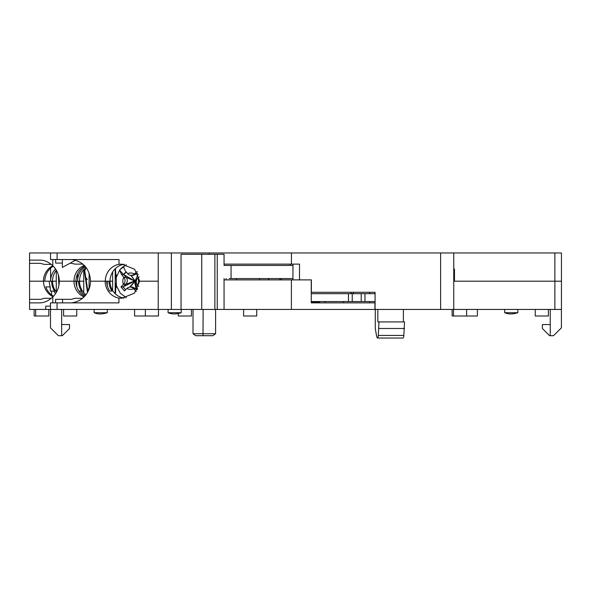 <?xml version="1.0" encoding="UTF-8"?>
<svg xmlns="http://www.w3.org/2000/svg" width="591" height="591" viewBox="0 0 591 591"><rect width="100%" height="100%" fill="white"/><g stroke="black" fill="none" stroke-linecap="round" stroke-linejoin="round"><path stroke-width="0.89" d="M477.395 309.44L477.395 316.008L452.137 316.008L452.137 309.44M466.624 316.008L466.624 309.44M453.489 316.008L453.489 309.44M48.809 309.44L48.809 316.008L35.674 316.008L35.674 309.44M76.741 309.44L76.741 316.008L63.606 316.008L63.606 309.44M76.741 286.428L76.741 281.198M35.674 316.008L34.145 316.008L34.145 309.44M191.425 309.44L191.425 316.008L178.29 316.008L178.29 313.518M256.738 309.44L256.738 316.008L243.603 316.008L243.603 309.44M158.491 309.44L158.491 316.008L134.593 316.008L134.593 309.44M548.374 309.44L548.374 316.008L535.247 316.008L535.247 309.44M145.356 316.008L145.356 309.44M94.139 312.72C97.892 314.338 102.273 314.338 107.274 312.72L94.139 312.72L94.139 309.44M107.274 312.72L107.274 309.44M107.274 285.63L107.274 281.198M168.08 312.72C171.833 314.338 176.214 314.338 181.215 312.72L168.08 312.72L168.08 309.44M181.215 312.72L181.215 309.44M504.707 312.72C508.459 314.338 512.84 314.338 517.842 312.72L504.707 312.72L504.707 309.44M517.842 312.72L517.842 309.44M112.63 281.198L105.176 281.198A17.073 16.326 -90 0 0 118.931 298.056L118.931 302.873L50.486 302.873L50.486 309.44L158.233 309.44L158.233 252.963L29.55 252.963L29.55 263.335L40.424 263.335L29.55 263.335L29.55 281.198L43.453 281.198A17.073 16.326 90 0 1 52.835 265.751M375.078 302.873L311.258 302.873L311.258 279.89L291.393 279.89L291.393 309.44L158.233 309.44M56.263 281.198L52.584 281.198A17.073 16.326 -90 0 0 56.418 292.198M50.531 252.963L50.538 259.53L50.531 252.963M50.531 259.53L119.013 259.53L119.013 264.347L121.849 264.125L134.645 269.297L139.705 281.198L158.233 281.198L158.233 252.963L561.45 252.963L561.443 309.44L374.938 309.44L374.938 301.558M55.539 268.971A17.073 16.326 -90 0 0 50.597 281.198L52.584 281.198M50.597 268.188L50.597 281.198L49.319 281.198A17.073 16.326 -90 0 0 50.257 286.916L45.839 286.916A17.073 16.326 -90 0 0 53.493 296.231M29.55 260.121L40.077 260.121C44.384 260.092 48.617 261.953 52.784 265.706A21.084 20.16 90 0 1 59.277 281.198L79.504 281.198A17.073 16.326 -90 0 0 85.917 294.761M292.966 279.89L292.966 264.125L299.511 264.125L291.437 264.125L291.437 252.963M224.055 264.125L291.437 264.125M299.511 264.125L299.511 279.89L311.376 279.89L311.376 292.301L375.078 292.301L375.078 309.44M453.748 281.198L561.45 281.198M62.351 259.53L62.351 267.413L75.604 260.18M209.362 254.278L209.362 252.963M226.139 279.89L226.139 278.575M51.291 264.391L44.192 264.391L40.424 263.335M453.748 309.44L453.748 252.963M44.842 281.198A17.073 16.326 90 0 1 53.316 266.231M52.518 281.198A17.073 16.326 90 0 1 56.337 270.235M319.546 301.558L319.48 302.873M70.299 263.076L75.087 264.125L82.954 264.125L77.753 264.125M119.013 264.347A17.073 16.326 -90 0 0 105.287 281.198M72.132 259.53C83.597 261.732 89.729 268.957 90.526 281.198M124.213 264.28A17.073 16.326 -90 0 0 110.044 281.198M86.087 267.501A17.073 16.326 -90 0 0 79.504 281.198L83.745 281.198M77.584 273.759L77.584 281.198A17.073 16.326 90 0 1 85.4 266.63M84.853 265.994A17.073 16.326 -90 0 0 75.951 281.198A17.073 16.326 90 0 0 84.631 296.283M83.996 296.941A17.073 16.326 -90 0 1 73.993 281.198A17.073 16.326 90 0 1 84.254 265.352M311.258 302.156L319.517 302.156M62.351 263.076L55.643 263.076L55.643 259.53M561.406 309.44L561.406 327.828L553.531 335.71L549.586 335.71L542.361 328.485L542.361 324.54L550.243 324.54M550.243 335.71L550.243 309.44M29.572 281.198L29.572 309.44L50.486 309.44L50.486 327.828L58.369 335.71L62.314 335.71L69.531 328.485L69.531 324.54L61.656 324.54M61.656 335.71L61.656 309.44M375.27 309.44L375.27 328.522L376.364 334.801A12.064 2.098 -90 0 0 377.235 337.808A5.253 0.909 90 0 0 377.501 338.037A5.253 0.909 90 0 0 378.292 335.415L378.986 321.918L377.841 321.918L377.841 309.44M378.986 321.918L404.532 321.918L403.838 335.415A5.253 0.909 90 0 1 403.047 338.037L377.501 338.037M403.387 321.918L403.387 309.44M378.986 328.485L404.532 328.485M158.233 281.198L139.594 281.198L134.526 293.121L121.746 298.27L118.931 298.056M105.176 281.198L90.482 281.198A21.675 20.722 90 0 1 72.161 302.725L72.161 302.873M55.606 302.873L55.606 299.327L62.572 299.327L62.572 302.873M62.572 299.327L71.348 299.327L75.087 298.278L82.518 298.278L77.753 298.278M374.938 292.301L374.938 293.675M325.028 301.558L325.028 302.873M291.393 309.44L374.938 309.44M108.988 281.198A17.073 16.326 -90 0 0 111.98 291.053L109.704 291.053A17.073 16.326 90 0 1 106.712 281.198M109.978 281.198A17.073 16.326 -90 0 0 124.125 298.115M111.98 291.053L109.704 291.053M78.544 281.198A17.073 16.326 -90 0 0 81.536 291.053L80.768 291.053A17.073 16.326 -90 0 0 85.274 295.559M291.393 279.89L224.055 279.89M45.743 309.44L45.743 306.153L50.486 306.153M29.572 302.873L39.612 302.873C44.037 302.917 48.44 300.945 52.806 296.948A21.675 20.722 90 0 0 59.292 281.198M79.659 292.035L79.659 291.053L80.768 291.053M78.943 291.053L79.659 291.053M53.042 296.704A17.073 16.326 90 0 1 43.542 281.198L43.453 281.198M43.542 281.198L49.319 281.198M40.875 299.327L29.572 299.327L40.875 299.327L44.251 298.278L51.343 298.278M55.643 293.476A17.073 16.326 90 0 1 53.655 291.053L54.616 291.053A17.073 16.326 90 0 1 51.624 281.198M51.602 294.99L51.602 291.053L50.257 291.053L50.257 286.916M53.655 291.053L51.602 291.053M292.966 278.575L231.059 278.575L231.059 265.44L292.966 265.44M217.252 309.44L217.252 254.278L224.055 254.278L224.055 265.44L231.059 265.44M231.059 278.575L229.109 278.575M217.252 254.278L181.045 254.278L181.045 309.44M201.73 309.44L201.73 254.278M224.055 309.44L224.055 278.575M214.88 309.44L214.88 254.278M193.013 333.738L215.604 333.738L212.79 335.71L195.761 335.71L193.013 333.738L193.013 309.44M202.994 335.71L203.134 309.44M215.604 333.738L215.604 309.44M311.258 293.675L375.078 293.675M364.95 301.558L375.078 301.558M311.258 301.558L361.212 301.558L361.212 293.675M364.95 293.675L364.972 301.558L361.212 301.558M348.483 293.675L348.468 301.558M138.745 286.421L137.511 285.047A4.927 4.713 90 0 1 137.843 278.088L139.129 276.906M137.267 271.468L134.342 274.047A4.927 4.713 90 0 1 127.686 273.699L125.351 270.914L123.349 266.607A17.501 16.733 -90 0 0 119.618 270.139L121.561 274.505L123.822 277.356A4.927 4.713 90 0 1 123.489 284.315L120.97 286.894L122.684 288.91L124.465 290.935L126.991 288.356A4.927 4.713 90 0 1 133.647 288.704L136.307 291.548M121.628 274.446L123.349 274.446L126.134 271.808M119.618 270.139L123.349 274.446M130.153 287.078L132.458 287.078L135.945 288.704L137.053 289.982M126.297 272.015L123.667 274.505L126.127 277.356C127.811 279.772 127.7 282.084 125.794 284.315L123.076 286.894L125.558 289.76M134.689 281.109L123.076 286.894L120.97 286.894M123.489 284.315L125.794 284.315L134.718 281.013L123.667 274.505L121.561 274.505M137.592 273.153L133.485 275.317L131.18 275.317M136.336 282.432L135.051 281.427L136.432 280.555M136.366 282.601L135.332 281.671M135.051 281.427L134.718 281.013L135.051 281.427M136.624 279.927L135.066 281.02L130.833 275.303M137.555 289.132L134.8 281.405C134.475 281.966 135.745 286.709 135.945 288.704L133.647 288.704M130.264 287.078L134.8 281.405M129.791 287.093L134.652 281.346M123.822 277.356L126.127 277.356L134.718 281.013M131.113 275.317L135.066 281.02L138.139 274.209M116.626 275.886L115.792 274.002L116.006 278.738M115.999 283.614L115.77 288.342L116.612 286.465M115.467 268.491L115.792 274.002M115.77 288.342L115.444 293.949M87.305 279.698L85.754 277.305L87.889 291.474L88.731 288.452M84.602 268.809L84.749 270.656L86.153 267.597M84.749 270.656L85.754 277.305M453.748 269.053L454.479 269.053L454.479 280.873L453.748 280.873M57.098 259.53L57.098 252.963M171.368 309.44L171.368 252.963M440.613 309.44L440.613 252.963M554.875 309.44L554.883 252.963M52.784 265.706L52.784 259.53M403.838 335.415L378.292 335.415M57.054 309.44L57.054 302.873M52.806 302.873L52.806 296.948M352.236 293.675L352.236 301.558M353.337 292.301L353.337 293.675M353.507 293.675L353.507 292.301L353.507 293.675M351.239 293.675L351.239 292.301M137.57 285.113A8.215 7.853 -90 0 0 137.91 278.021M126.925 288.415A8.215 7.853 -90 0 0 133.706 288.77M123.763 277.282A8.215 7.853 -90 0 0 123.423 284.374M134.408 273.98A8.215 7.853 -90 0 0 127.626 273.626M136.647 274.047L134.342 274.047M268.048 278.575A3.938 3.169 90 0 1 269.038 279.89M281.272 278.575A3.938 0.783 90 0 1 281.515 279.89M279.41 278.575A3.938 3.169 90 0 1 280.4 279.89M290.233 264.125L290.233 265.44M236.378 279.89L236.378 278.575M369.693 293.675L369.693 292.301M369.693 302.873L369.693 301.558M343.423 302.873L343.423 301.558M126.334 297.694L120.276 293.158L116.412 285.749L116.242 277.371L119.81 269.806L126.371 264.687M115.179 293.697L115.208 268.735M112.63 271.978L112.63 290.528M89.108 273.131L89.042 289.132M84.121 269.304L87.468 292.449M58.332 274.822L58.937 285.172M83.745 269.725L83.745 292.678M56.263 270.316L56.263 292.006M259.671 279.89L259.383 278.575"/></g></svg>
